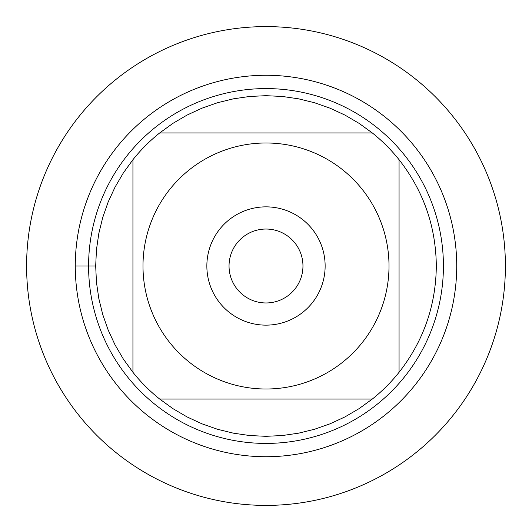 <?xml version="1.0" encoding="UTF-8"?>
<svg xmlns="http://www.w3.org/2000/svg" width="532" height="532" viewBox="0 0 532 532"><rect width="100%" height="100%" fill="white"/><g stroke="black" fill="none" stroke-linecap="round" stroke-linejoin="round"><path stroke-width="0.8" d="M229.039 266A36.961 36.961 0 0 0 266 302.961A36.961 36.961 0 0 0 302.961 266A36.961 36.961 0 0 0 266 229.039A36.961 36.961 0 0 0 229.039 266M26.6 266A239.4 239.4 0 0 1 385.7 58.673A239.4 239.4 0 0 1 385.7 473.327A239.4 239.4 0 0 1 26.6 266M88.585 266A177.415 177.415 0 0 1 354.711 112.352A177.415 177.415 0 0 1 354.711 419.648A177.415 177.415 0 0 1 88.585 266M325.138 266A59.138 59.138 0 0 0 236.427 214.782A59.138 59.138 0 0 0 236.427 317.218A59.138 59.138 0 0 0 325.138 266M389.005 266A123.005 123.005 0 0 0 225.322 149.911A123.005 123.005 0 0 0 169.901 342.781A123.005 123.005 0 0 0 389.005 266M372.314 132.94L359.027 123.331L344.882 115.045L330 108.162L314.525 102.743L298.605 98.832L282.379 96.472L266 95.68L249.621 96.472L233.395 98.832L217.475 102.743L202 108.162L187.118 115.045L172.973 123.331L159.686 132.94A170.32 170.32 0 0 0 132.94 159.686L123.331 172.973L115.045 187.118L108.162 202L102.743 217.475L98.832 233.395L96.472 249.621L95.68 266L96.472 282.379L98.832 298.605L102.743 314.525L108.162 330L115.045 344.882L123.331 359.027L132.94 372.314A170.32 170.32 0 0 0 159.686 399.06L172.973 408.669L187.118 416.955L202 423.838L217.475 429.258L233.395 433.168L249.621 435.528L266 436.32L282.379 435.528L298.605 433.168L314.525 429.258L330 423.838L344.882 416.955L359.027 408.669L372.314 399.06A170.32 170.32 0 0 0 399.06 372.314L399.06 159.686A170.32 170.32 0 0 0 372.314 132.94L159.686 132.94A170.32 170.32 0 0 0 132.94 159.686L132.94 372.314A170.32 170.32 0 0 0 159.686 399.06L372.314 399.06A170.32 170.32 0 0 0 399.06 372.314C423.472 341.079 435.888 305.641 436.32 266C435.888 226.359 423.472 190.922 399.06 159.686A170.32 170.32 0 0 0 372.314 132.94M505.4 266A239.4 239.4 0 0 1 146.3 473.327A239.4 239.4 0 0 1 146.3 58.673A239.4 239.4 0 0 1 505.4 266M75.278 266A190.722 190.722 0 0 1 361.361 100.827A190.722 190.722 0 0 1 361.361 431.173A190.722 190.722 0 0 1 75.278 266L95.68 266"/></g></svg>
